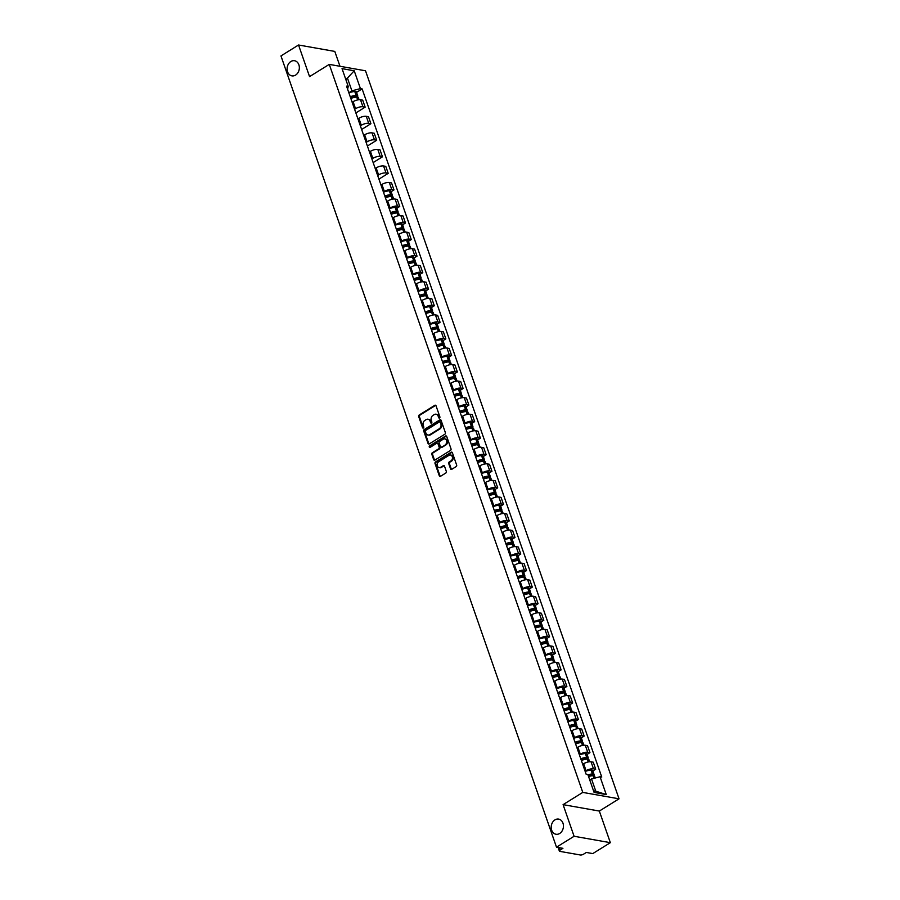 <?xml version="1.0" encoding="UTF-8"?>
<svg xmlns="http://www.w3.org/2000/svg" width="900" height="900" viewBox="0 0 900 900"><rect width="100%" height="100%" fill="white"/><g stroke="black" fill="none" stroke-linecap="round" stroke-linejoin="round"><path stroke-width="1.35" d="M439.537 417.994A0.821 0.652 -80 0 0 439.886 416.88L436.039 405.821A1.181 0.934 -80 0 0 434.801 405.315L419.186 415.012A1.181 0.934 -80 0 0 418.691 416.588L422.539 427.657A0.821 0.652 -80 0 0 423.754 426.904L423.259 425.475A3.769 2.981 -80 0 1 424.868 420.412L426.173 419.603A3.769 2.981 -80 0 1 427.984 419.22A3.769 2.981 -80 0 1 430.11 421.211L430.605 422.651A0.821 0.652 -80 0 0 431.82 421.897L431.325 420.457A3.769 2.981 -80 0 1 432.934 415.406L434.239 414.596A3.769 2.981 -80 0 1 436.061 414.214A3.769 2.981 -80 0 1 438.176 416.205L438.671 417.634A0.821 0.652 -80 0 0 439.537 417.994A0.821 0.652 -80 0 1 439.402 417.769L438.671 417.634M554.951 819.889A7.684 6.075 -80 0 0 551.216 827.966A7.684 6.075 -80 0 0 555.975 834.244A7.684 6.075 -80 0 0 559.688 833.467A7.684 6.075 -80 0 0 563.423 825.39A7.684 6.075 -80 0 0 558.653 819.101A7.684 6.075 -80 0 0 554.951 819.889M290.858 61.515A7.684 6.075 -80 0 0 287.123 69.593A7.684 6.075 -80 0 0 291.881 75.87A7.684 6.075 -80 0 0 295.594 75.094A7.684 6.075 -80 0 0 299.329 67.016A7.684 6.075 -80 0 0 294.559 60.727A7.684 6.075 -80 0 0 290.858 61.515M450.54 468.821A1.181 0.934 -80 0 0 451.766 469.327L456.142 466.605A1.181 0.934 -80 0 0 456.649 465.019L452.374 452.734A1.181 0.934 -80 0 0 451.147 452.228L435.532 461.925A1.181 0.934 -80 0 0 435.026 463.511L439.301 475.796A1.181 0.934 -80 0 0 440.527 476.303L445.826 473.006A1.181 0.934 -80 0 0 446.332 471.431L444.499 466.178A1.181 0.934 -80 0 0 443.272 465.671L440.64 467.303A3.15 2.498 -80 0 1 439.121 467.618A3.15 2.498 -80 0 1 437.164 465.041A3.15 2.498 -80 0 1 438.705 461.723L448.988 455.344A3.15 2.498 -80 0 1 450.506 455.029A3.15 2.498 -80 0 1 452.452 457.605A3.15 2.498 -80 0 1 450.923 460.912L449.213 461.981A1.181 0.934 -80 0 0 448.706 463.556L450.54 468.821L451.26 468.945A1.181 0.934 -80 0 0 451.575 469.406M582.784 792.405L563.085 804.645L574.087 836.269L556.504 847.181L280.957 55.924L298.541 45L309.555 76.612L329.265 64.384L582.784 792.405L619.043 798.817L365.512 70.785L329.265 64.384M444.87 434.216A1.181 0.934 -80 0 0 445.376 432.63L441.09 420.345A1.181 0.934 -80 0 0 439.864 419.839L424.249 429.536A1.181 0.934 -80 0 0 423.743 431.123L428.029 443.407A1.181 0.934 -80 0 0 429.255 443.914L444.87 434.216M446.738 436.545L451.012 448.83A1.181 0.934 -80 0 1 450.506 450.405L434.891 460.103A1.181 0.934 -80 0 1 433.665 459.596L431.831 454.343A1.181 0.934 -80 0 1 432.338 452.756L438.671 448.83A1.181 0.934 -80 0 0 439.178 447.255L437.963 443.756A1.181 0.934 -80 0 0 436.725 443.261L430.132 447.356A0.821 0.652 -80 0 1 429.626 445.894L445.5 436.039A1.181 0.934 -80 0 1 446.738 436.545M574.087 836.269L610.346 842.67L592.762 853.594L586.339 852.457L583.605 854.156A2.408 0.855 160.8 0 1 580.387 855L559.868 851.377A2.408 0.855 160.8 0 1 559.361 851.062L558.113 847.462M339.975 66.274L334.8 51.413L298.541 45M610.346 842.67L599.332 811.058L619.043 798.817M556.504 847.181L562.928 848.317L560.183 850.016A2.408 0.855 160.8 0 0 559.361 851.062M354.6 109.294L355.545 108.709A5.524 1.958 -19.2 0 1 362.936 106.774L360.506 99.765A5.524 1.958 160.8 0 0 353.104 101.7L352.159 102.285M360.506 99.765L362.711 100.159L365.152 107.156L355.86 112.927M362.936 106.774L365.152 107.156M361.631 129.476L370.912 123.716L368.483 116.707L366.266 116.314A5.524 1.958 160.8 0 0 358.864 118.249L357.919 118.834M360.36 125.843L361.305 125.258A5.524 1.958 -19.2 0 1 368.707 123.323L370.912 123.716M367.391 146.025L376.684 140.265L374.243 133.256L372.026 132.874A5.524 1.958 160.8 0 0 364.635 134.809L363.69 135.394M366.12 142.391L367.065 141.806A5.524 1.958 -19.2 0 1 374.468 139.871L376.684 140.265M373.151 162.585L382.444 156.814L380.002 149.816L377.798 149.422A5.524 1.958 160.8 0 0 370.395 151.357L369.45 151.942M371.891 158.94L372.836 158.355A5.524 1.958 -19.2 0 1 380.228 156.42L382.444 156.814M378.923 179.134L388.204 173.362L385.774 166.365L383.558 165.971A5.524 1.958 160.8 0 0 376.155 167.906L375.21 168.491M377.651 175.489L378.596 174.904A5.524 1.958 -19.2 0 1 385.999 172.969L388.204 173.362M391.106 191.689L393.975 189.911L391.534 182.914L389.317 182.52A5.524 1.958 160.8 0 0 381.915 184.455L380.981 185.04M383.411 192.049L384.356 191.464A5.524 1.958 -19.2 0 1 391.759 189.529L393.975 189.911M396.877 208.237L399.735 206.471L397.294 199.463L395.089 199.069A5.524 1.958 160.8 0 0 387.686 201.004L386.741 201.589M389.183 208.597L390.127 208.013A5.524 1.958 -19.2 0 1 397.519 206.078L399.735 206.471M402.637 224.797L405.495 223.02L403.065 216.011L400.849 215.629A5.524 1.958 160.8 0 0 393.446 217.564L392.501 218.149M394.942 225.146L395.887 224.561A5.524 1.958 -19.2 0 1 403.29 222.626L405.495 223.02M408.397 241.346L411.266 239.569L408.825 232.571L406.609 232.178A5.524 1.958 160.8 0 0 399.206 234.112L398.272 234.697M400.702 241.695L401.647 241.11A5.524 1.958 -19.2 0 1 409.05 239.175L411.266 239.569M414.169 257.895L417.026 256.118L414.585 249.12L412.38 248.726A5.524 1.958 160.8 0 0 404.978 250.661L404.032 251.246M406.474 258.244L407.419 257.659A5.524 1.958 -19.2 0 1 414.81 255.724L417.026 256.118M419.929 274.444L422.786 272.666L420.345 265.669L418.14 265.275A5.524 1.958 160.8 0 0 410.738 267.21L409.793 267.795M412.234 274.804L413.179 274.219A5.524 1.958 -19.2 0 1 420.581 272.284L422.786 272.666M425.689 290.993L428.558 289.226L426.116 282.218L423.9 281.824A5.524 1.958 160.8 0 0 416.498 283.759L415.564 284.344M417.994 291.353L418.939 290.767A5.524 1.958 -19.2 0 1 426.341 288.832L428.558 289.226M431.46 307.553L434.317 305.775L431.876 298.766L429.671 298.384A5.524 1.958 160.8 0 0 422.269 300.319L421.324 300.904M423.765 307.901L424.71 307.316A5.524 1.958 -19.2 0 1 432.101 305.381L434.317 305.775M437.22 324.101L440.077 322.324L437.636 315.315L435.431 314.933A5.524 1.958 160.8 0 0 428.029 316.868L427.084 317.452M429.525 324.45L430.47 323.865A5.524 1.958 -19.2 0 1 437.873 321.93L440.077 322.324M442.98 340.65L445.849 338.873L443.407 331.875L441.191 331.481A5.524 1.958 160.8 0 0 433.789 333.416L432.855 334.001M435.285 340.999L436.23 340.414A5.524 1.958 -19.2 0 1 443.632 338.479L445.849 338.873M448.751 357.199L451.609 355.421L449.168 348.424L446.963 348.03A5.524 1.958 160.8 0 0 439.56 349.965L438.615 350.55M441.056 357.559L441.99 356.974A5.524 1.958 -19.2 0 1 449.392 355.039L451.609 355.421M454.511 373.748L457.369 371.981L454.928 364.973L452.723 364.579A5.524 1.958 160.8 0 0 445.32 366.514L444.375 367.099M446.816 374.108L447.761 373.522A5.524 1.958 -19.2 0 1 455.164 371.588L457.369 371.981M460.271 390.308L463.14 388.53L460.699 381.521L458.483 381.139A5.524 1.958 160.8 0 0 451.08 383.062L450.135 383.659M452.576 390.656L453.521 390.071A5.524 1.958 -19.2 0 1 460.924 388.136L463.14 388.53M466.043 406.856L468.9 405.079L466.459 398.07L464.254 397.688A5.524 1.958 160.8 0 0 456.851 399.623L455.906 400.207M458.348 407.205L459.281 406.62A5.524 1.958 -19.2 0 1 466.684 404.685L468.9 405.079M471.803 423.405L474.66 421.627L472.219 414.63L470.014 414.236A5.524 1.958 160.8 0 0 462.611 416.171L461.666 416.756M464.108 423.754L465.053 423.169A5.524 1.958 -19.2 0 1 472.455 421.234L474.66 421.627M477.562 439.954L480.42 438.176L477.99 431.179L475.774 430.785A5.524 1.958 160.8 0 0 468.371 432.72L467.426 433.305M469.868 440.314L470.812 439.729A5.524 1.958 -19.2 0 1 478.215 437.794L480.42 438.176M483.334 456.502L486.191 454.736L483.75 447.728L481.534 447.334A5.524 1.958 160.8 0 0 474.142 449.269L473.197 449.854M475.639 456.863L476.572 456.277A5.524 1.958 -19.2 0 1 483.975 454.343L486.191 454.736M489.094 473.051L491.951 471.285L489.51 464.276L487.305 463.894A5.524 1.958 160.8 0 0 479.902 465.817L478.957 466.414M481.399 473.411L482.344 472.826A5.524 1.958 -19.2 0 1 489.746 470.891L491.951 471.285M494.854 489.611L497.711 487.834L495.281 480.825L493.065 480.442A5.524 1.958 160.8 0 0 485.662 482.377L484.718 482.963M487.159 489.96L488.104 489.375A5.524 1.958 -19.2 0 1 495.506 487.44L497.711 487.834M500.625 506.16L503.483 504.382L501.041 497.385L498.825 496.991A5.524 1.958 160.8 0 0 491.434 498.926L490.489 499.511M492.93 506.509L493.864 505.924A5.524 1.958 -19.2 0 1 501.266 503.989L503.483 504.382M506.385 522.709L509.243 520.931L506.801 513.934L504.596 513.54A5.524 1.958 160.8 0 0 497.194 515.475L496.249 516.06M498.69 523.069L499.635 522.484A5.524 1.958 -19.2 0 1 507.037 520.549L509.243 520.931M512.145 539.257L515.002 537.48L512.572 530.483L510.356 530.089A5.524 1.958 160.8 0 0 502.954 532.024L502.009 532.609M504.45 539.618L505.395 539.033A5.524 1.958 -19.2 0 1 512.798 537.097L515.002 537.48M517.916 555.806L520.774 554.04L518.332 547.031L516.116 546.649A5.524 1.958 160.8 0 0 508.725 548.572L507.78 549.169M510.221 556.166L511.155 555.581A5.524 1.958 -19.2 0 1 518.558 553.646L520.774 554.04M523.676 572.366L526.534 570.589L524.092 563.58L521.887 563.197A5.524 1.958 160.8 0 0 514.485 565.132L513.54 565.717M515.981 572.715L516.926 572.13A5.524 1.958 -19.2 0 1 524.329 570.195L526.534 570.589M529.436 588.915L532.294 587.137L529.864 580.14L527.648 579.746A5.524 1.958 160.8 0 0 520.245 581.681L519.3 582.266M521.741 589.264L522.686 588.679A5.524 1.958 -19.2 0 1 530.089 586.744L532.294 587.137M535.207 605.464L538.065 603.686L535.624 596.689L533.408 596.295A5.524 1.958 160.8 0 0 526.016 598.23L525.071 598.815M527.501 605.824L528.446 605.227A5.524 1.958 -19.2 0 1 535.849 603.304L538.065 603.686M540.967 622.012L543.825 620.235L541.384 613.238L539.179 612.844A5.524 1.958 160.8 0 0 531.776 614.779L530.831 615.364M533.273 622.373L534.217 621.788A5.524 1.958 -19.2 0 1 541.609 619.852L543.825 620.235M546.727 638.561L549.585 636.795L547.155 629.786L544.939 629.393A5.524 1.958 160.8 0 0 537.536 631.327L536.591 631.924M539.033 638.921L539.977 638.336A5.524 1.958 -19.2 0 1 547.38 636.401L549.585 636.795M552.499 655.121L555.356 653.344L552.915 646.335L550.699 645.952A5.524 1.958 160.8 0 0 543.308 647.887L542.363 648.472M544.793 655.47L545.738 654.885A5.524 1.958 -19.2 0 1 553.14 652.95L555.356 653.344M558.259 671.67L561.116 669.893L558.675 662.895L556.47 662.501A5.524 1.958 160.8 0 0 549.067 664.436L548.123 665.021M550.564 672.019L551.509 671.434A5.524 1.958 -19.2 0 1 558.9 669.499L561.116 669.893M564.019 688.219L566.876 686.441L564.446 679.444L562.23 679.05A5.524 1.958 160.8 0 0 554.827 680.985L553.882 681.57M556.324 688.579L557.269 687.982A5.524 1.958 -19.2 0 1 564.671 686.059L566.876 686.441M569.79 704.768L572.648 702.99L570.206 695.992L567.99 695.599A5.524 1.958 160.8 0 0 560.599 697.534L559.654 698.119M562.084 705.127L563.029 704.543A5.524 1.958 -19.2 0 1 570.431 702.607L572.648 702.99M575.55 721.316L578.408 719.55L575.966 712.541L573.761 712.148A5.524 1.958 160.8 0 0 566.359 714.082L565.414 714.679M567.855 721.676L568.8 721.091A5.524 1.958 -19.2 0 1 576.191 719.156L578.408 719.55M581.31 737.876L584.168 736.099L581.738 729.09L579.521 728.707A5.524 1.958 160.8 0 0 572.119 730.643L571.174 731.227M573.615 738.225L574.56 737.64A5.524 1.958 -19.2 0 1 581.962 735.705L584.168 736.099M587.081 754.425L589.939 752.648L587.498 745.65L585.281 745.256A5.524 1.958 160.8 0 0 577.89 747.191L576.945 747.776M579.375 754.774L580.32 754.189A5.524 1.958 -19.2 0 1 587.722 752.254L589.939 752.648M592.841 770.974L595.699 769.196L593.258 762.199L591.053 761.805A5.524 1.958 160.8 0 0 583.65 763.74L582.705 764.325M585.146 771.334L586.091 770.738A5.524 1.958 -19.2 0 1 593.482 768.814L595.699 769.196M348.829 92.734L351.9 90.832L347.647 78.638L345.386 78.233M345.904 79.718L354.218 70.785L360.428 88.605L351.9 90.832M347.603 89.201L348.244 86.456L342.034 68.625L354.218 70.785M593.516 790.774L595.778 791.179L591.536 778.972L600.064 776.745L601.762 777.049L362.126 88.909L360.428 88.605M600.064 776.745L606.262 794.565L594.09 792.416L587.88 774.596L586.17 774.293L346.545 86.153L348.244 86.456M563.085 804.645L599.332 811.058M591.536 778.972L589.781 780.064M356.535 92.385L362.126 88.909M595.778 791.179L606.262 794.565M439.402 417.769L438.896 416.329A3.769 2.981 -80 0 0 436.781 414.338A3.769 2.981 -80 0 0 436.41 414.304M428.344 419.31A3.769 2.981 -80 0 1 428.715 419.355A3.769 2.981 -80 0 1 430.83 421.346L431.336 422.775A0.821 0.652 -80 0 0 431.46 423M435.724 405.36A1.181 0.934 -80 0 0 435.532 405.439L419.918 415.136A1.181 0.934 -80 0 0 419.411 416.723L423.259 427.781A0.821 0.652 -80 0 0 423.394 428.017M440.775 419.884A1.181 0.934 -80 0 0 440.584 419.974L424.98 429.671A1.181 0.934 -80 0 0 424.474 431.246L428.749 443.531A1.181 0.934 -80 0 0 429.064 444.004M440.28 422.246A0.821 0.652 -80 0 0 439.414 421.897L425.711 430.402A0.821 0.652 -80 0 0 425.363 431.505L425.88 433.024A3.769 2.981 -80 0 0 428.006 435.015A3.769 2.981 -80 0 0 429.817 434.632L439.189 428.816A3.769 2.981 -80 0 0 440.809 423.754L440.28 422.246L441 422.37A0.821 0.652 -80 0 0 440.156 422.021M428.366 435.049A3.769 2.981 -80 0 0 428.726 435.139A3.769 2.981 -80 0 0 430.549 434.756L429.817 434.632M441 422.37L441.529 423.889A3.769 2.981 -80 0 1 439.909 428.94L430.549 434.756M437.647 443.295A1.181 0.934 -80 0 1 438.683 443.891L439.897 447.379A1.181 0.934 -80 0 1 439.391 448.954L433.058 452.891A1.181 0.934 -80 0 0 432.562 454.466L434.385 459.731A1.181 0.934 -80 0 0 434.7 460.192M446.411 436.072A1.181 0.934 -80 0 0 446.231 436.162L430.358 446.017A0.821 0.652 -80 0 0 430.121 447.356M445.241 444.746A3.15 2.498 -80 0 0 446.771 441.439A3.15 2.498 -80 0 0 444.814 438.863A3.15 2.498 -80 0 0 443.295 439.178L439.684 441.428A1.181 0.934 -80 0 0 439.178 443.002L440.392 446.49A1.181 0.934 -80 0 0 441.619 446.996L445.961 444.881A3.15 2.498 -80 0 0 447.502 441.562A3.15 2.498 -80 0 0 445.545 438.986A3.15 2.498 -80 0 0 445.174 438.952M441.428 447.086A1.181 0.934 -80 0 0 442.339 447.131L441.619 446.996M445.961 444.881L442.339 447.131M450.855 455.119A3.15 2.498 -80 0 1 451.226 455.152A3.15 2.498 -80 0 1 453.184 457.729A3.15 2.498 -80 0 1 451.642 461.048L449.933 462.105A1.181 0.934 -80 0 0 449.426 463.691L451.26 468.945M439.493 467.651A3.15 2.498 -80 0 0 439.853 467.752A3.15 2.498 -80 0 0 441.371 467.426L440.64 467.303M444.184 465.705A1.181 0.934 -80 0 0 443.993 465.795L441.371 467.426M452.059 452.272A1.181 0.934 -80 0 0 451.868 452.363L436.252 462.049A1.181 0.934 -80 0 0 435.746 463.635L440.032 475.92A1.181 0.934 -80 0 0 440.348 476.381M350.415 97.267A7.571 2.677 -19.2 0 1 355.376 96.075L356.231 96.266L355.185 97.245M350.82 98.438A9.135 3.229 -19.2 0 1 356.692 97.054L356.839 97.043A3.038 1.069 -19.2 0 1 358.29 97.448L359.089 99.72M357.694 99.922L356.692 97.054A3.038 1.069 160.8 0 0 357.705 95.749A3.038 1.069 160.8 0 0 356.243 95.344L356.096 95.355A9.135 3.229 160.8 0 0 350.224 96.75M348.885 92.869A9.135 3.229 -19.2 0 1 354.746 91.485L354.892 91.474A3.038 1.069 -19.2 0 1 356.355 91.879L357.705 95.749M384.998 196.571A7.571 2.677 -19.2 0 1 389.959 195.379L390.814 195.57L389.767 196.549M385.402 197.752A9.135 3.229 -19.2 0 1 391.275 196.357L391.421 196.346A3.038 1.069 -19.2 0 1 392.873 196.751L393.671 199.024M392.276 199.226L391.275 196.357A3.038 1.069 160.8 0 0 392.287 195.053A3.038 1.069 160.8 0 0 390.825 194.648L390.679 194.659A9.135 3.229 160.8 0 0 384.806 196.054M383.456 192.184A9.135 3.229 -19.2 0 1 389.329 190.789L389.475 190.778A3.038 1.069 -19.2 0 1 390.938 191.183L392.287 195.053M390.757 213.131A7.571 2.677 -19.2 0 1 395.719 211.939L396.574 212.119L395.527 213.097M391.162 214.301A9.135 3.229 -19.2 0 1 397.035 212.906L397.181 212.895A3.038 1.069 -19.2 0 1 398.644 213.311L399.431 215.572M397.046 212.906A3.038 1.069 160.8 0 0 398.048 211.612A3.038 1.069 160.8 0 0 396.585 211.196L396.45 211.208A9.135 3.229 160.8 0 0 390.577 212.602M389.228 208.732A9.135 3.229 -19.2 0 1 395.1 207.338L395.246 207.326A3.038 1.069 -19.2 0 1 396.697 207.731L398.048 211.612M396.517 229.68A7.571 2.677 -19.2 0 1 401.49 228.487L402.334 228.667L401.287 229.657M396.934 230.85A9.135 3.229 -19.2 0 1 402.806 229.455L402.941 229.444A3.038 1.069 -19.2 0 1 404.404 229.86L405.191 232.132M403.796 232.324L402.806 229.455A3.038 1.069 160.8 0 0 403.808 228.161A3.038 1.069 160.8 0 0 402.356 227.745L402.21 227.756A9.135 3.229 160.8 0 0 396.338 229.151M394.988 225.281A9.135 3.229 -19.2 0 1 400.86 223.886L401.006 223.875A3.038 1.069 -19.2 0 1 402.457 224.291L403.808 228.161M402.289 246.229A7.571 2.677 -19.2 0 1 407.25 245.036L408.105 245.227L407.059 246.206M402.694 247.399A9.135 3.229 -19.2 0 1 408.566 246.004L408.713 245.993A3.038 1.069 -19.2 0 1 410.164 246.409L410.963 248.681M408.577 246.004A3.038 1.069 160.8 0 0 409.579 244.71A3.038 1.069 160.8 0 0 408.116 244.305L407.97 244.316A9.135 3.229 160.8 0 0 402.098 245.7M400.748 241.83A9.135 3.229 -19.2 0 1 406.62 240.435L406.766 240.424A3.038 1.069 -19.2 0 1 408.229 240.84L409.579 244.71M408.049 262.778A7.571 2.677 -19.2 0 1 413.01 261.585L413.865 261.776L412.819 262.755M408.454 263.947A9.135 3.229 -19.2 0 1 414.326 262.564L414.473 262.553A3.038 1.069 -19.2 0 1 415.935 262.957L416.723 265.23M415.327 265.433L414.326 262.564A3.038 1.069 160.8 0 0 415.339 261.259A3.038 1.069 160.8 0 0 413.876 260.854L413.741 260.865A9.135 3.229 160.8 0 0 407.869 262.26M406.519 258.379A9.135 3.229 -19.2 0 1 412.391 256.995L412.526 256.984A3.038 1.069 -19.2 0 1 413.989 257.389L415.339 261.259M413.809 279.326A7.571 2.677 -19.2 0 1 418.781 278.134L419.625 278.325L418.579 279.304M414.225 280.507A9.135 3.229 -19.2 0 1 420.086 279.113L420.233 279.101A3.038 1.069 -19.2 0 1 421.695 279.506L422.483 281.779M420.109 279.113A3.038 1.069 160.8 0 0 421.099 277.808A3.038 1.069 160.8 0 0 419.647 277.403L419.501 277.414A9.135 3.229 160.8 0 0 413.629 278.809M412.279 274.939A9.135 3.229 -19.2 0 1 418.151 273.544L418.298 273.532A3.038 1.069 -19.2 0 1 419.749 273.938L421.099 277.808M419.58 295.886A7.571 2.677 -19.2 0 1 424.541 294.694L425.396 294.874L424.35 295.853M419.985 297.056A9.135 3.229 -19.2 0 1 425.858 295.661L426.004 295.65A3.038 1.069 -19.2 0 1 427.455 296.066L428.254 298.327M426.859 298.53L425.858 295.661A3.038 1.069 160.8 0 0 426.87 294.368A3.038 1.069 160.8 0 0 425.407 293.951L425.261 293.963A9.135 3.229 160.8 0 0 419.389 295.358M418.039 291.488A9.135 3.229 -19.2 0 1 423.911 290.093L424.058 290.081A3.038 1.069 -19.2 0 1 425.52 290.486L426.87 294.368M425.34 312.435A7.571 2.677 -19.2 0 1 430.301 311.243L431.156 311.423L430.11 312.401M425.745 313.605A9.135 3.229 -19.2 0 1 431.618 312.21L431.764 312.199A3.038 1.069 -19.2 0 1 433.226 312.615L434.014 314.887M432.619 315.079L431.618 312.21A3.038 1.069 160.8 0 0 432.63 310.916A3.038 1.069 160.8 0 0 431.168 310.5L431.032 310.511A9.135 3.229 160.8 0 0 425.16 311.906M423.81 308.036A9.135 3.229 -19.2 0 1 429.683 306.641L429.817 306.63A3.038 1.069 -19.2 0 1 431.28 307.046L432.63 310.916M431.1 328.984A7.571 2.677 -19.2 0 1 436.072 327.791L436.916 327.983L435.87 328.961M431.516 330.154A9.135 3.229 -19.2 0 1 437.377 328.759L437.524 328.748A3.038 1.069 -19.2 0 1 438.986 329.164L439.774 331.436M438.379 331.627L437.377 328.759A3.038 1.069 160.8 0 0 438.39 327.465A3.038 1.069 160.8 0 0 436.939 327.06L436.793 327.071A9.135 3.229 160.8 0 0 430.92 328.455M429.57 324.585A9.135 3.229 -19.2 0 1 435.442 323.19L435.589 323.179A3.038 1.069 -19.2 0 1 437.04 323.595L438.39 327.465M436.871 345.532A7.571 2.677 -19.2 0 1 441.832 344.34L442.688 344.531L441.641 345.51M437.276 346.702A9.135 3.229 -19.2 0 1 443.149 345.319L443.295 345.308A3.038 1.069 -19.2 0 1 444.746 345.713L445.534 347.985M444.15 348.188L443.149 345.319A3.038 1.069 160.8 0 0 444.161 344.014A3.038 1.069 160.8 0 0 442.699 343.609L442.553 343.62A9.135 3.229 160.8 0 0 436.68 345.015M435.33 341.134A9.135 3.229 -19.2 0 1 441.202 339.75L441.349 339.739A3.038 1.069 -19.2 0 1 442.811 340.144L444.161 344.014M442.631 362.081A7.571 2.677 -19.2 0 1 447.593 360.889L448.447 361.08L447.401 362.059M443.036 363.262A9.135 3.229 -19.2 0 1 448.909 361.868L449.055 361.856A3.038 1.069 -19.2 0 1 450.517 362.261L451.305 364.534M449.91 364.736L448.909 361.868A3.038 1.069 160.8 0 0 449.921 360.562A3.038 1.069 160.8 0 0 448.459 360.157L448.324 360.169A9.135 3.229 160.8 0 0 442.451 361.564M441.101 357.694A9.135 3.229 -19.2 0 1 446.974 356.299L447.109 356.287A3.038 1.069 -19.2 0 1 448.571 356.692L449.921 360.562M448.391 378.63A7.571 2.677 -19.2 0 1 453.364 377.449L454.207 377.629L453.161 378.608M448.796 379.811A9.135 3.229 -19.2 0 1 454.669 378.416L454.815 378.405A3.038 1.069 -19.2 0 1 456.277 378.81L457.065 381.082M455.67 381.285L454.669 378.416A3.038 1.069 160.8 0 0 455.681 377.123A3.038 1.069 160.8 0 0 454.23 376.706L454.084 376.718A9.135 3.229 160.8 0 0 448.211 378.113M446.861 374.243A9.135 3.229 -19.2 0 1 452.734 372.848L452.88 372.836A3.038 1.069 -19.2 0 1 454.331 373.241L455.681 377.123M454.151 395.19A7.571 2.677 -19.2 0 1 459.124 393.998L459.979 394.178L458.933 395.156M454.567 396.36A9.135 3.229 -19.2 0 1 460.44 394.965L460.586 394.954A3.038 1.069 -19.2 0 1 462.037 395.37L462.825 397.642M461.441 397.834L460.44 394.965A3.038 1.069 160.8 0 0 461.452 393.671A3.038 1.069 160.8 0 0 459.99 393.255L459.844 393.266A9.135 3.229 160.8 0 0 453.971 394.661M452.621 390.791A9.135 3.229 -19.2 0 1 458.494 389.396L458.64 389.385A3.038 1.069 -19.2 0 1 460.103 389.801L461.452 393.671M459.923 411.739A7.571 2.677 -19.2 0 1 464.884 410.546L465.739 410.738L464.692 411.716M460.327 412.909A9.135 3.229 -19.2 0 1 466.2 411.514L466.346 411.502A3.038 1.069 -19.2 0 1 467.798 411.919L468.596 414.191M467.201 414.382L466.2 411.514A3.038 1.069 160.8 0 0 467.213 410.22A3.038 1.069 160.8 0 0 465.75 409.815L465.615 409.826A9.135 3.229 160.8 0 0 459.743 411.21M458.392 407.34A9.135 3.229 -19.2 0 1 464.265 405.945L464.4 405.934A3.038 1.069 -19.2 0 1 465.863 406.35L467.213 410.22M465.683 428.287A7.571 2.677 -19.2 0 1 470.655 427.095L471.499 427.286L470.452 428.265M466.088 429.457A9.135 3.229 -19.2 0 1 471.96 428.074L472.106 428.062A3.038 1.069 -19.2 0 1 473.569 428.468L474.356 430.74M471.983 428.074A3.038 1.069 160.8 0 0 472.973 426.769A3.038 1.069 160.8 0 0 471.521 426.364L471.375 426.375A9.135 3.229 160.8 0 0 465.502 427.77M464.152 423.889A9.135 3.229 -19.2 0 1 470.025 422.505L470.171 422.494A3.038 1.069 -19.2 0 1 471.623 422.899L472.973 426.769M471.442 444.836A7.571 2.677 -19.2 0 1 476.415 443.644L477.259 443.835L476.224 444.814M471.859 446.017A9.135 3.229 -19.2 0 1 477.731 444.623L477.866 444.611A3.038 1.069 -19.2 0 1 479.329 445.016L480.116 447.289M478.721 447.491L477.731 444.623A3.038 1.069 160.8 0 0 478.744 443.317A3.038 1.069 160.8 0 0 477.281 442.912L477.135 442.924A9.135 3.229 160.8 0 0 471.262 444.319M469.912 440.449A9.135 3.229 -19.2 0 1 475.785 439.054L475.931 439.043A3.038 1.069 -19.2 0 1 477.394 439.447L478.744 443.317M477.214 461.385A7.571 2.677 -19.2 0 1 482.175 460.204L483.03 460.384L481.984 461.363M477.619 462.566A9.135 3.229 -19.2 0 1 483.491 461.171L483.637 461.16A3.038 1.069 -19.2 0 1 485.089 461.565L485.887 463.838M483.502 461.171A3.038 1.069 160.8 0 0 484.504 459.877A3.038 1.069 160.8 0 0 483.041 459.461L482.906 459.473A9.135 3.229 160.8 0 0 477.034 460.868M475.684 456.998A9.135 3.229 -19.2 0 1 481.556 455.603L481.691 455.591A3.038 1.069 -19.2 0 1 483.154 455.996L484.504 459.877M482.974 477.945A7.571 2.677 -19.2 0 1 487.935 476.752L488.79 476.933L487.744 477.911M483.379 479.115A9.135 3.229 -19.2 0 1 489.251 477.72L489.397 477.709A3.038 1.069 -19.2 0 1 490.86 478.125L491.647 480.397M490.252 480.589L489.251 477.72A3.038 1.069 160.8 0 0 490.264 476.426A3.038 1.069 160.8 0 0 488.812 476.01L488.666 476.021A9.135 3.229 160.8 0 0 482.794 477.416M481.444 473.546A9.135 3.229 -19.2 0 1 487.316 472.151L487.463 472.14A3.038 1.069 -19.2 0 1 488.914 472.556L490.264 476.426M488.734 494.494A7.571 2.677 -19.2 0 1 493.706 493.301L494.55 493.493L493.504 494.471M489.15 495.664A9.135 3.229 -19.2 0 1 495.022 494.269L495.157 494.257A3.038 1.069 -19.2 0 1 496.62 494.674L497.407 496.946M495.034 494.269A3.038 1.069 160.8 0 0 496.035 492.975A3.038 1.069 160.8 0 0 494.572 492.57L494.426 492.581A9.135 3.229 160.8 0 0 488.554 493.965M487.204 490.095A9.135 3.229 -19.2 0 1 493.076 488.7L493.223 488.689A3.038 1.069 -19.2 0 1 494.685 489.105L496.035 492.975M494.505 511.043A7.571 2.677 -19.2 0 1 499.466 509.85L500.321 510.041L499.275 511.02M494.91 512.212A9.135 3.229 -19.2 0 1 500.782 510.829L500.929 510.817A3.038 1.069 -19.2 0 1 502.38 511.223L503.179 513.495M501.784 513.697L500.782 510.829A3.038 1.069 160.8 0 0 501.795 509.524A3.038 1.069 160.8 0 0 500.332 509.119L500.186 509.13A9.135 3.229 160.8 0 0 494.325 510.525M492.975 506.644A9.135 3.229 -19.2 0 1 498.848 505.26L498.983 505.238A3.038 1.069 -19.2 0 1 500.445 505.654L501.795 509.524M500.265 527.591A7.571 2.677 -19.2 0 1 505.226 526.399L506.081 526.59L505.035 527.569M500.67 528.773A9.135 3.229 -19.2 0 1 506.543 527.377L506.689 527.366A3.038 1.069 -19.2 0 1 508.151 527.771L508.939 530.044M506.565 527.377A3.038 1.069 160.8 0 0 507.555 526.072A3.038 1.069 160.8 0 0 506.104 525.668L505.957 525.679A9.135 3.229 160.8 0 0 500.085 527.074M498.735 523.192A9.135 3.229 -19.2 0 1 504.608 521.809L504.754 521.798A3.038 1.069 -19.2 0 1 506.205 522.202L507.555 526.072M506.025 544.14A7.571 2.677 -19.2 0 1 510.998 542.959L511.841 543.139L510.795 544.118M506.441 545.321A9.135 3.229 -19.2 0 1 512.314 543.926L512.449 543.915A3.038 1.069 -19.2 0 1 513.911 544.32L514.699 546.592M513.304 546.795L512.314 543.926A3.038 1.069 160.8 0 0 513.326 542.632A3.038 1.069 160.8 0 0 511.864 542.216L511.718 542.227A9.135 3.229 160.8 0 0 505.845 543.623M504.495 539.752A9.135 3.229 -19.2 0 1 510.368 538.358L510.514 538.346A3.038 1.069 -19.2 0 1 511.976 538.751L513.326 542.632M511.796 560.7A7.571 2.677 -19.2 0 1 516.757 559.507L517.613 559.688L516.566 560.666M512.201 561.87A9.135 3.229 -19.2 0 1 518.074 560.475L518.22 560.464A3.038 1.069 -19.2 0 1 519.671 560.88L520.47 563.153M519.075 563.344L518.074 560.475A3.038 1.069 160.8 0 0 519.086 559.181A3.038 1.069 160.8 0 0 517.624 558.765L517.477 558.776A9.135 3.229 160.8 0 0 511.616 560.171M510.266 556.301A9.135 3.229 -19.2 0 1 516.139 554.906L516.274 554.895A3.038 1.069 -19.2 0 1 517.736 555.311L519.086 559.181M517.556 577.249A7.571 2.677 -19.2 0 1 522.517 576.056L523.373 576.248L522.326 577.226M517.961 578.419A9.135 3.229 -19.2 0 1 523.834 577.024L523.98 577.012A3.038 1.069 -19.2 0 1 525.442 577.429L526.23 579.701M524.835 579.893L523.834 577.024A3.038 1.069 160.8 0 0 524.846 575.73A3.038 1.069 160.8 0 0 523.395 575.325L523.249 575.336A9.135 3.229 160.8 0 0 517.376 576.72M516.026 572.85A9.135 3.229 -19.2 0 1 521.899 571.455L522.045 571.444A3.038 1.069 -19.2 0 1 523.496 571.86L524.846 575.73M523.316 593.798A7.571 2.677 -19.2 0 1 528.289 592.605L529.132 592.796L528.086 593.775M523.733 594.967A9.135 3.229 -19.2 0 1 529.605 593.584L529.74 593.572A3.038 1.069 -19.2 0 1 531.202 593.977L531.99 596.25M530.595 596.441L529.605 593.584A3.038 1.069 160.8 0 0 530.618 592.279A3.038 1.069 160.8 0 0 529.155 591.874L529.009 591.885A9.135 3.229 160.8 0 0 523.136 593.28M521.786 589.399A9.135 3.229 -19.2 0 1 527.659 588.015L527.805 587.992A3.038 1.069 -19.2 0 1 529.267 588.409L530.618 592.279M529.087 610.346A7.571 2.677 -19.2 0 1 534.049 609.154L534.904 609.345L533.858 610.324M529.493 611.528A9.135 3.229 -19.2 0 1 535.365 610.133L535.511 610.121A3.038 1.069 -19.2 0 1 536.962 610.526L537.761 612.799M536.366 613.001L535.365 610.133A3.038 1.069 160.8 0 0 536.377 608.827A3.038 1.069 160.8 0 0 534.915 608.423L534.769 608.434A9.135 3.229 160.8 0 0 528.896 609.829M527.558 605.947A9.135 3.229 -19.2 0 1 533.43 604.564L533.565 604.553A3.038 1.069 -19.2 0 1 535.028 604.957L536.377 608.827M534.847 626.895A7.571 2.677 -19.2 0 1 539.809 625.714L540.664 625.894L539.618 626.873M535.252 628.076A9.135 3.229 -19.2 0 1 541.125 626.681L541.271 626.67A3.038 1.069 -19.2 0 1 542.734 627.075L543.521 629.347M542.126 629.55L541.125 626.681A3.038 1.069 160.8 0 0 542.137 625.387A3.038 1.069 160.8 0 0 540.686 624.971L540.54 624.982A9.135 3.229 160.8 0 0 534.668 626.377M533.317 622.508A9.135 3.229 -19.2 0 1 539.19 621.113L539.336 621.101A3.038 1.069 -19.2 0 1 540.788 621.506L542.137 625.387M540.608 643.455A7.571 2.677 -19.2 0 1 545.58 642.262L546.424 642.442L545.377 643.421M541.024 644.625A9.135 3.229 -19.2 0 1 546.896 643.23L547.031 643.219A3.038 1.069 -19.2 0 1 548.494 643.635L549.281 645.896M547.886 646.099L546.896 643.23A3.038 1.069 160.8 0 0 547.898 641.936A3.038 1.069 160.8 0 0 546.446 641.52L546.3 641.531A9.135 3.229 160.8 0 0 540.428 642.926M539.077 639.056A9.135 3.229 -19.2 0 1 544.95 637.661L545.096 637.65A3.038 1.069 -19.2 0 1 546.559 638.066L547.898 641.936M546.379 660.004A7.571 2.677 -19.2 0 1 551.34 658.811L552.195 659.002L551.149 659.981M546.784 661.174A9.135 3.229 -19.2 0 1 552.656 659.779L552.803 659.768A3.038 1.069 -19.2 0 1 554.254 660.184L555.053 662.456M553.658 662.648L552.656 659.779A3.038 1.069 160.8 0 0 553.669 658.485A3.038 1.069 160.8 0 0 552.206 658.069L552.06 658.091A9.135 3.229 160.8 0 0 546.188 659.475M544.849 655.605A9.135 3.229 -19.2 0 1 550.721 654.21L550.856 654.199A3.038 1.069 -19.2 0 1 552.319 654.615L553.669 658.485M552.139 676.553A7.571 2.677 -19.2 0 1 557.1 675.36L557.955 675.551L556.909 676.53M552.544 677.722A9.135 3.229 -19.2 0 1 558.416 676.339L558.562 676.327A3.038 1.069 -19.2 0 1 560.025 676.732L560.812 679.005M558.439 676.339A3.038 1.069 160.8 0 0 559.429 675.034A3.038 1.069 160.8 0 0 557.966 674.629L557.831 674.64A9.135 3.229 160.8 0 0 551.959 676.024M550.609 672.154A9.135 3.229 -19.2 0 1 556.481 670.77L556.627 670.748A3.038 1.069 -19.2 0 1 558.079 671.164L559.429 675.034M557.899 693.101A7.571 2.677 -19.2 0 1 562.871 691.909L563.715 692.1L562.669 693.079M558.315 694.283A9.135 3.229 -19.2 0 1 564.188 692.887L564.322 692.876A3.038 1.069 -19.2 0 1 565.785 693.281L566.572 695.554M565.178 695.756L564.188 692.887A3.038 1.069 160.8 0 0 565.189 691.582A3.038 1.069 160.8 0 0 563.738 691.178L563.591 691.189A9.135 3.229 160.8 0 0 557.719 692.584M556.369 688.702A9.135 3.229 -19.2 0 1 562.241 687.319L562.387 687.308A3.038 1.069 -19.2 0 1 563.85 687.712L565.189 691.582M563.67 709.65A7.571 2.677 -19.2 0 1 568.631 708.469L569.486 708.649L568.44 709.627M564.075 710.831A9.135 3.229 -19.2 0 1 569.947 709.436L570.094 709.425A3.038 1.069 -19.2 0 1 571.545 709.83L572.344 712.102M569.959 709.436A3.038 1.069 160.8 0 0 570.96 708.143A3.038 1.069 160.8 0 0 569.498 707.726L569.351 707.738A9.135 3.229 160.8 0 0 563.479 709.133M562.14 705.262A9.135 3.229 -19.2 0 1 568.012 703.867L568.148 703.856A3.038 1.069 -19.2 0 1 569.61 704.261L570.96 708.143M569.43 726.21A7.571 2.677 -19.2 0 1 574.391 725.018L575.246 725.197L574.2 726.176M569.835 727.38A9.135 3.229 -19.2 0 1 575.707 725.985L575.854 725.974A3.038 1.069 -19.2 0 1 577.316 726.39L578.104 728.651M576.709 728.854L575.707 725.985A3.038 1.069 160.8 0 0 576.72 724.691A3.038 1.069 160.8 0 0 575.257 724.275L575.123 724.286A9.135 3.229 160.8 0 0 569.25 725.681M567.9 721.811A9.135 3.229 -19.2 0 1 573.773 720.416L573.919 720.405A3.038 1.069 -19.2 0 1 575.37 720.821L576.72 724.691M575.19 742.759A7.571 2.677 -19.2 0 1 580.163 741.566L581.006 741.758L579.96 742.736M575.606 743.929A9.135 3.229 -19.2 0 1 581.479 742.534L581.614 742.523A3.038 1.069 -19.2 0 1 583.076 742.939L583.864 745.211M581.49 742.534A3.038 1.069 160.8 0 0 582.48 741.24A3.038 1.069 160.8 0 0 581.029 740.824L580.883 740.846A9.135 3.229 160.8 0 0 575.01 742.23M573.66 738.36A9.135 3.229 -19.2 0 1 579.533 736.965L579.679 736.954A3.038 1.069 -19.2 0 1 581.141 737.37L582.48 741.24M580.961 759.308A7.571 2.677 -19.2 0 1 585.923 758.115L586.778 758.306L585.731 759.285M581.366 760.477A9.135 3.229 -19.2 0 1 587.239 759.094L587.385 759.082A3.038 1.069 -19.2 0 1 588.836 759.488L589.635 761.76M588.24 761.951L587.239 759.094A3.038 1.069 160.8 0 0 588.251 757.789A3.038 1.069 160.8 0 0 586.789 757.384L586.643 757.395A9.135 3.229 160.8 0 0 580.77 758.779M579.431 754.909A9.135 3.229 -19.2 0 1 585.293 753.514L585.439 753.502A3.038 1.069 -19.2 0 1 586.901 753.919L588.251 757.789M588.15 775.373A7.571 2.677 -19.2 0 1 591.683 774.664L592.538 774.855L591.491 775.834M588.555 776.543A9.135 3.229 -19.2 0 1 592.999 775.643L593.145 775.631A3.038 1.069 -19.2 0 1 594.607 776.036L595.283 777.994M593.021 775.643A3.038 1.069 160.8 0 0 594.011 774.337A3.038 1.069 160.8 0 0 592.549 773.933L592.414 773.944A9.135 3.229 160.8 0 0 587.97 774.844M585.191 771.457A9.135 3.229 -19.2 0 1 591.064 770.074L591.21 770.062A3.038 1.069 -19.2 0 1 592.661 770.467L594.011 774.337M587.722 752.254L585.281 745.256M581.962 735.705L579.521 728.707M576.191 719.156L573.761 712.148M570.431 702.607L567.99 695.599M564.671 686.059L562.23 679.05M558.9 669.499L556.47 662.501M553.14 652.95L550.699 645.952M547.38 636.401L544.939 629.393M541.609 619.852L539.179 612.844M535.849 603.304L533.408 596.295M530.089 586.744L527.648 579.746M524.329 570.195L521.887 563.197M518.558 553.646L516.116 546.649M512.798 537.097L510.356 530.089M507.037 520.549L504.596 513.54M501.266 503.989L498.825 496.991M495.506 487.44L493.065 480.442M489.746 470.891L487.305 463.894M483.975 454.343L481.534 447.334M478.215 437.794L475.774 430.785M472.455 421.234L470.014 414.236M466.684 404.685L464.254 397.688M460.924 388.136L458.483 381.139M455.164 371.588L452.723 364.579M449.392 355.039L446.963 348.03M443.632 338.479L441.191 331.481M437.873 321.93L435.431 314.933M432.101 305.381L429.671 298.384M426.341 288.832L423.9 281.824M420.581 272.284L418.14 265.275M414.81 255.724L412.38 248.726M409.05 239.175L406.609 232.178M403.29 222.626L400.849 215.629M397.519 206.078L395.089 199.069M391.759 189.529L389.317 182.52M385.999 172.969L383.558 165.971M380.228 156.42L377.798 149.422M374.468 139.871L372.026 132.874M368.707 123.323L366.266 116.314M593.482 768.814L591.053 761.805M586.091 770.738L583.65 763.74M580.32 754.189L577.89 747.191M574.56 737.64L572.119 730.643M568.8 721.091L566.359 714.082M563.029 704.543L560.599 697.534M557.269 687.982L554.827 680.985M551.509 671.434L549.067 664.436M545.738 654.885L543.308 647.887M539.977 638.336L537.536 631.327M534.217 621.788L531.776 614.779M528.446 605.227L526.016 598.23M522.686 588.679L520.245 581.681M516.926 572.13L514.485 565.132M511.155 555.581L508.725 548.572M505.395 539.033L502.954 532.024M499.635 522.484L497.194 515.475M493.864 505.924L491.434 498.926M488.104 489.375L485.662 482.377M482.344 472.826L479.902 465.817M476.572 456.277L474.142 449.269M470.812 439.729L468.371 432.72M465.053 423.169L462.611 416.171M459.281 406.62L456.851 399.623M453.521 390.071L451.08 383.062M447.761 373.522L445.32 366.514M441.99 356.974L439.56 349.965M436.23 340.414L433.789 333.416M430.47 323.865L428.029 316.868M424.71 307.316L422.269 300.319M418.939 290.767L416.498 283.759M413.179 274.219L410.738 267.21M407.419 257.659L404.978 250.661M401.647 241.11L399.206 234.112M395.887 224.561L393.446 217.564M390.127 208.013L387.686 201.004M384.356 191.464L381.915 184.455M378.596 174.904L376.155 167.906M372.836 158.355L370.395 151.357M367.065 141.806L364.635 134.809M361.305 125.258L358.864 118.249M355.545 108.709L353.104 101.7M559.373 847.688L560.183 850.016M438.896 416.329L438.176 416.205M431.336 422.775L430.605 422.651M430.83 421.346L430.11 421.211M423.259 427.781L422.539 427.657M419.411 416.723L418.691 416.588M419.918 415.136L419.186 415.012M435.532 405.439L434.801 405.315M428.749 443.531L428.029 443.407M424.474 431.246L423.743 431.123M424.98 429.671L424.249 429.536M440.584 419.974L439.864 419.839M439.909 428.94L439.189 428.816M441.529 423.889L440.809 423.754M434.385 459.731L433.665 459.596M432.562 454.466L431.831 454.343M433.058 452.891L432.338 452.756M439.391 448.954L438.671 448.83M439.897 447.379L439.178 447.255M438.683 443.891L437.963 443.756M430.358 446.017L429.626 445.894M446.231 436.162L445.5 436.039M449.426 463.691L448.706 463.556M449.933 462.105L449.213 461.981M451.642 461.048L450.923 460.912M443.993 465.795L443.272 465.671M440.032 475.92L439.301 475.796M435.746 463.635L435.026 463.511M436.252 462.049L435.532 461.925M451.868 452.363L451.147 452.228M357.829 99.889L356.839 97.043M356.243 95.344L354.892 91.474M356.096 95.355L354.746 91.485M355.725 96.907L355.433 96.075M392.411 199.192L391.421 196.346M390.825 194.648L389.475 190.778M390.679 194.659L389.329 190.789M390.308 196.211L390.015 195.379M398.171 215.752L397.181 212.895M396.585 211.196L395.246 207.326M396.45 211.208L395.1 207.338M396.067 212.76L395.786 211.928M398.036 215.775L397.035 212.906M403.942 232.301L402.941 229.444M402.356 227.745L401.006 223.875M402.21 227.756L400.86 223.886M401.839 229.309L401.546 228.476M409.702 248.85L408.713 245.993M408.116 244.305L406.766 240.424M407.97 244.316L406.62 240.435M407.599 245.869L407.306 245.036M409.567 248.873L408.566 246.004M415.463 265.399L414.473 262.553M413.876 260.854L412.526 256.984M413.741 260.865L412.391 256.995M413.359 262.418L413.077 261.585M421.223 281.947L420.233 279.101M419.647 277.403L418.298 273.532M419.501 277.414L418.151 273.544M419.13 278.966L418.838 278.134M421.088 281.981L420.086 279.113M426.994 298.507L426.004 295.65M425.407 293.951L424.058 290.081M425.261 293.963L423.911 290.093M424.89 295.515L424.598 294.683M432.754 315.056L431.764 312.199M431.168 310.5L429.817 306.63M431.032 310.511L429.683 306.641M430.65 312.064L430.369 311.231M438.514 331.605L437.524 328.748M436.939 327.06L435.589 323.179M436.793 327.071L435.442 323.19M436.421 328.624L436.129 327.791M444.285 348.154L443.295 345.308M442.699 343.609L441.349 339.739M442.553 343.62L441.202 339.75M442.181 345.173L441.889 344.34M450.045 364.702L449.055 361.856M448.459 360.157L447.109 356.287M448.324 360.169L446.974 356.299M447.941 361.721L447.66 360.889M455.805 381.262L454.815 378.405M454.23 376.706L452.88 372.836M454.084 376.718L452.734 372.848M453.713 378.27L453.42 377.438M461.576 397.811L460.586 394.954M459.99 393.255L458.64 389.385M459.844 393.266L458.494 389.396M459.473 394.819L459.18 393.986M467.336 414.36L466.346 411.502M465.75 409.815L464.4 405.934M465.615 409.826L464.265 405.945M465.233 411.379L464.94 410.546M473.096 430.909L472.106 428.062M471.521 426.364L470.171 422.494M471.375 426.375L470.025 422.505M471.004 427.928L470.711 427.095M472.961 430.942L471.96 428.074M478.868 447.457L477.866 444.611M477.281 442.912L475.931 439.043M477.135 442.924L475.785 439.054M476.764 444.476L476.471 443.644M484.627 464.006L483.637 461.16M483.041 459.461L481.691 455.591M482.906 459.473L481.556 455.603M482.524 461.025L482.231 460.192M484.493 464.04L483.491 461.171M490.387 480.566L489.397 477.709M488.812 476.01L487.463 472.14M488.666 476.021L487.316 472.151M488.295 477.574L488.002 476.741M496.159 497.115L495.157 494.257M494.572 492.57L493.223 488.689M494.426 492.581L493.076 488.7M494.055 494.134L493.762 493.301M496.012 497.137L495.022 494.269M501.919 513.664L500.929 510.817M500.332 509.119L498.983 505.238M500.186 509.13L498.848 505.26M499.815 510.683L499.522 509.85M507.679 530.212L506.689 527.366M506.104 525.668L504.754 521.798M505.957 525.679L504.608 521.809M505.586 527.231L505.294 526.399M507.544 530.246L506.543 527.377M513.45 546.761L512.449 543.915M511.864 542.216L510.514 538.346M511.718 542.227L510.368 538.358M511.346 543.78L511.054 542.947M519.21 563.321L518.22 560.464M517.624 558.765L516.274 554.895M517.477 558.776L516.139 554.906M517.106 560.329L516.814 559.496M524.97 579.87L523.98 577.012M523.395 575.325L522.045 571.444M523.249 575.336L521.899 571.455M522.877 576.889L522.585 576.056M530.741 596.419L529.74 593.572M529.155 591.874L527.805 587.992M529.009 591.885L527.659 588.015M528.637 593.438L528.345 592.605M536.501 612.967L535.511 610.121M534.915 608.423L533.565 604.553M534.769 608.434L533.43 604.564M534.398 609.986L534.105 609.154M542.261 629.516L541.271 626.67M540.686 624.971L539.336 621.101M540.54 624.982L539.19 621.113M540.158 626.535L539.876 625.702M548.033 646.076L547.031 643.219M546.446 641.52L545.096 637.65M546.3 641.531L544.95 637.661M545.929 643.084L545.636 642.251M553.793 662.625L552.803 659.768M552.206 658.069L550.856 654.199M552.06 658.091L550.721 654.21M551.689 659.644L551.396 658.811M559.553 679.174L558.562 676.327M557.966 674.629L556.627 670.748M557.831 674.64L556.481 670.77M557.449 676.192L557.168 675.36M559.418 679.196L558.416 676.339M565.324 695.722L564.322 692.876M563.738 691.178L562.387 687.308M563.591 691.189L562.241 687.319M563.22 692.741L562.928 691.909M571.084 712.271L570.094 709.425M569.498 707.726L568.148 703.856M569.351 707.738L568.012 703.867M568.98 709.29L568.688 708.457M570.949 712.305L569.947 709.436M576.844 728.831L575.854 725.974M575.257 724.275L573.919 720.405M575.123 724.286L573.773 720.416M574.74 725.839L574.459 725.006M582.615 745.38L581.614 742.523M581.029 740.824L579.679 736.954M580.883 740.846L579.533 736.965M580.511 742.399L580.219 741.566M582.469 745.403L581.479 742.534M588.375 761.929L587.385 759.082M586.789 757.384L585.439 753.502M586.643 757.395L585.293 753.514M586.271 758.947L585.979 758.115M594.079 778.309L593.145 775.631M592.549 773.933L591.21 770.062M592.414 773.944L591.064 770.074M592.031 775.496L591.75 774.664M593.944 778.342L592.999 775.643M436.781 414.338L436.061 414.214M428.715 419.355L427.984 419.22M440.539 421.942L439.819 421.808M428.726 435.139L428.006 435.015M438.019 443.261L437.299 443.137M445.545 438.986L444.814 438.863M441.776 447.244L441.045 447.12M451.226 455.152L450.506 455.029M439.853 467.752L439.121 467.618"/></g></svg>

